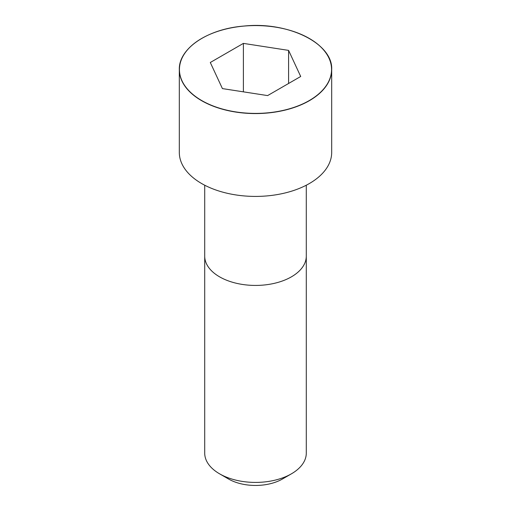 <?xml version="1.0" encoding="UTF-8"?>
<svg xmlns="http://www.w3.org/2000/svg" width="511" height="511" viewBox="0 0 511 511"><rect width="100%" height="100%" fill="white"/><g stroke="black" fill="none" stroke-linecap="round" stroke-linejoin="round"><path stroke-width="0.77" d="M201.673 38.459A76.184 43.984 0 0 0 179.316 69.585L179.316 152.431A76.184 43.984 0 0 0 226.347 193.069A76.184 43.984 0 0 0 309.372 183.532A76.184 43.984 0 0 0 331.684 152.431L331.684 69.585A76.184 43.984 0 0 0 309.327 38.459M291.417 473.825L291.417 473.825A50.793 29.325 0 0 0 306.293 453.091L306.293 256.107A50.793 29.325 0 0 1 291.417 276.841A50.793 29.325 0 0 1 236.063 283.196A50.793 29.325 0 0 1 204.707 256.107L204.707 453.091A50.793 29.325 0 0 0 219.583 473.825A50.793 29.325 0 0 0 291.417 473.825L282.436 479.011L291.417 473.825M219.583 473.825L228.564 479.011A38.095 21.992 0 0 0 282.436 479.011M222.413 88.595L267.611 95.589L300.704 76.484L288.587 50.385L243.389 43.39L210.296 62.495L222.413 88.595M288.587 50.385L288.587 83.472M243.389 43.39L243.389 91.839M309.372 100.686A76.184 43.984 0 0 0 331.684 69.585C333.134 43.588 288.293 21.302 243.971 26.055C207.715 28.833 178.569 48.481 179.316 69.585A76.184 43.984 0 0 0 226.347 110.223A76.184 43.984 0 0 0 309.372 100.686M309.289 100.546A76.069 43.92 0 0 0 275.186 27.07A76.069 43.92 0 0 0 182.025 80.853A76.069 43.92 0 0 0 309.289 100.546M204.713 185.218L204.707 256.107M306.287 185.218L306.293 256.107"/></g></svg>
